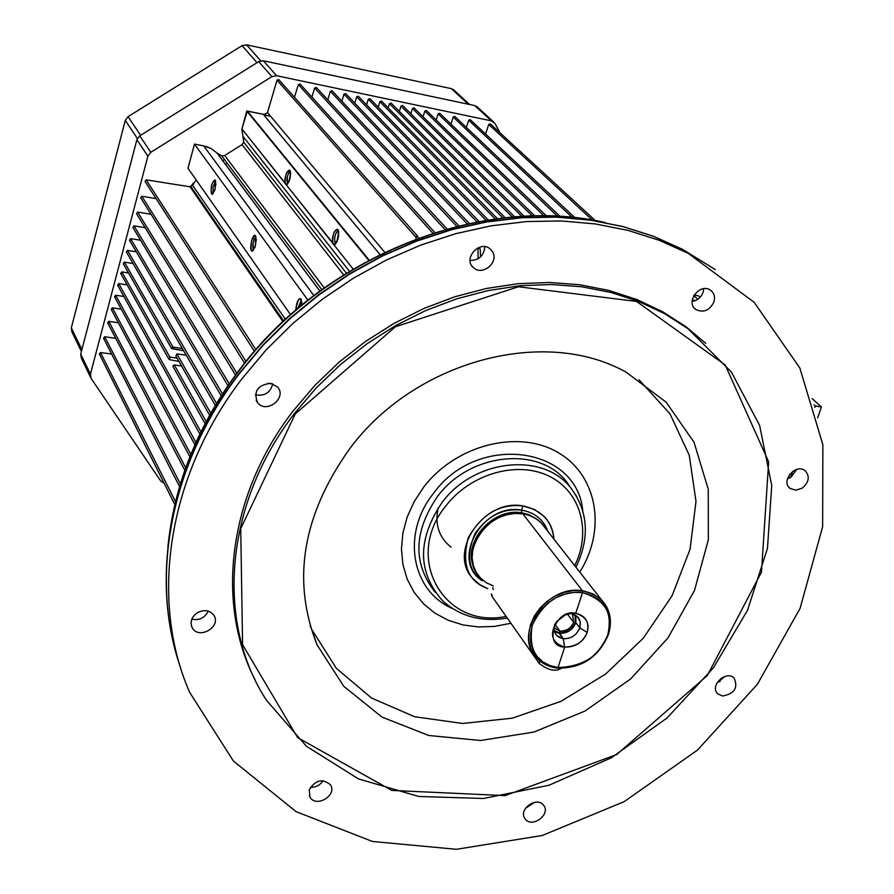 <?xml version="1.0" encoding="UTF-8"?>
<svg xmlns="http://www.w3.org/2000/svg" width="894" height="894" viewBox="0 0 894 894"><rect width="100%" height="100%" fill="white"/><g stroke="black" fill="none" stroke-linecap="round" stroke-linejoin="round"><path stroke-width="1.34" d="M222.807 160.752L224.495 159.534L222.807 160.764M227.21 163.166L225.478 164.418L227.21 163.166M490.437 123.975L488.761 124.445L485.554 133.988L488.761 124.445L592.409 220.136L488.761 124.445M345.766 93.68L344.011 94.149L341.877 101.223L344.011 94.149L467.193 223.913L344.011 94.149L345.81 93.725M358.405 96.317L356.65 96.798L354.739 103.101L356.65 96.798L476.96 221.935L356.65 96.798L358.449 96.362M370.015 98.753L368.283 99.223L366.585 104.81L368.283 99.223L486.057 220.349L368.283 99.223L370.06 98.798M389.482 103.67L388.197 107.872L389.482 103.67L502.976 218.035L389.482 103.67L391.103 103.078L505.233 217.79M495.242 218.985L379.872 101.648L381.637 101.212M495.254 218.985L379.872 101.648L378.196 107.135L379.872 101.648L381.593 101.167M400.993 106.084L399.361 111.381L400.993 106.084L512.374 217.108L400.993 106.084L402.602 105.492L514.676 216.929M412.458 108.476L410.849 113.683L412.458 108.476L521.906 216.449L412.458 108.476L414.056 107.883L524.264 216.326M424.829 111.068L423.063 116.745L424.829 111.068L532.422 216.024L424.829 111.068L426.427 110.476L534.836 215.968M438.105 113.851L436.183 119.975L438.105 113.851L543.999 215.935L438.105 113.851L439.68 113.247L546.502 215.979M453.191 117.013L450.967 124.11L453.191 117.013L557.621 216.37L453.191 117.013L454.767 116.41L560.236 216.516M468.691 120.243L466.333 127.395L468.691 120.243L572.249 217.477L468.691 120.243L470.244 119.651L574.987 217.756M477.999 249.024L477.262 248.23L477.999 249.024L478.122 258.735L477.999 249.024L479.609 247.94L480.268 249.448L479.05 247.683L477.999 249.024M332.099 90.819L330.333 91.277L327.774 99.826L330.333 91.277L456.767 226.338L330.333 91.277L332.143 90.864M316.632 88.104L314.632 87.992L311.917 97.1L314.632 87.992L444.933 229.479L314.632 87.992L316.465 87.59M300.373 84.684L298.361 84.572L294.428 97.256L298.361 84.572L432.819 233.122L298.361 84.572L300.205 84.181M480.559 256.913L480.268 249.448L480.559 256.913M278.894 79.734L277.028 80.114L415.989 237.301L415.989 238.944L416.425 236.161L418.18 237.066L418.325 238.083L417.677 236.251L415.989 237.301L277.028 80.114L267.496 112.566L263.708 114.89L270.469 116.276L263.708 114.89L379.939 254.488L263.708 114.89L267.496 112.566L384.688 252.197L267.496 112.566L277.028 80.114L279.051 80.214M243.358 136.804L349.398 271.24L243.358 136.804L243.716 142.213L346.369 273.095L243.716 142.213L242.028 144.627L224.707 155.489L242.028 144.627L343.609 274.816L242.028 144.627L243.716 142.213L241.905 128.971L286.605 184.924C290.058 180.99 291.109 176.051 289.757 170.106C286.46 170.91 284.974 175.414 285.298 183.616L334.423 245.012C338.211 240.888 339.318 235.636 337.731 229.277C334.043 229.914 332.423 234.664 332.859 243.514L353.108 269.005M287.544 183.952L287.287 176.934L288.818 172.508L290.215 171.022L288.818 172.508L287.287 176.934L287.544 183.952M335.284 243.906C333.92 238.307 334.904 233.725 338.211 230.16C334.904 233.725 333.92 238.307 335.284 243.906L335.284 243.906M301.859 305.033L300.987 298.831C298.305 298.216 296.562 302.004 295.758 310.184C298.328 297.02 300.362 295.311 301.859 305.033M297.937 308.329L301.479 299.758M255.416 245.928L255.505 235.781C252.521 232.015 248.454 251.94 252.365 251.125L255.416 245.928C256.746 234.742 255.483 232.976 251.627 240.631C250.264 251.75 251.527 253.516 255.416 245.928M253.326 250.041L253.091 242.822L254.153 239.246L255.975 236.742L254.153 239.246L253.091 242.822L253.326 250.041M215.052 189.383L215.208 179.917C211.174 183.46 210.179 188.288 212.213 194.423L215.052 189.383C216.326 178.878 215.208 177.303 211.677 184.667C210.369 195.115 211.487 196.691 215.052 189.383M213.219 193.462L213.051 186.812L215.666 180.923L213.051 186.812L213.219 193.462M190.824 454.387L112.32 307.815L121.26 309.168L112.32 307.815L190.824 454.387M189.863 456.756L111.202 309.358L112.32 307.815L111.817 309.749M195.931 442.463L115.65 295.221L123.886 296.495L115.65 295.221L195.931 442.463M194.914 444.731L114.533 296.774L115.65 295.221L115.136 297.166M200.927 431.847L118.723 283.577L127.104 284.884L118.723 283.577L200.927 431.847M199.865 434.026L117.606 285.141L118.723 283.577L118.209 285.521M124.378 262.132L133.061 263.518L124.389 262.132L172.967 347.096L171.514 348.369L183.65 350.783L172.129 348.705L172.967 347.096L182.342 348.526L172.967 347.096L124.389 262.132L123.271 263.719L171.424 348.213M169.547 359.679L168.865 359.198L169.849 357.086L177.079 358.125L169.849 357.086L121.807 271.899L128.535 272.949L121.807 271.899L169.849 357.086L169.547 359.679L178.956 361.411L169.558 359.679M175.894 356.047L176.844 353.879L210.772 413.196L176.844 353.879L186.209 355.209L176.844 353.879L175.894 356.047L209.621 415.241M206.19 421.543L174.263 364.92L181.56 365.992L174.263 364.92L206.19 421.543M172.81 366.205L174.263 364.92L172.821 366.216L205.084 423.655M168.742 358.975L120.701 273.463L121.807 271.899L121.293 273.843M127.484 250.398L216.504 403.406L127.484 250.398L136.324 251.817L127.484 250.398L126.378 251.996L215.309 405.384M130.077 240.598L130.591 238.631L222.483 393.874L130.591 238.631L140.559 240.251L130.591 238.631L129.496 240.24L221.243 395.796M133.977 225.847L229.244 383.794L133.977 225.847L145.13 227.691L133.977 225.847L132.871 227.467L227.959 385.66M146.113 179.828L255.919 349.666L146.113 179.828L190.053 186.801L282.973 321.672L190.053 186.801L190.903 186.578L283.666 321.024L190.903 186.578L196.289 180.13L190.59 186.757L193.54 182.912L194.009 183.572L192.478 185.17L285.443 319.37L192.478 185.17L190.053 186.801L146.113 179.828L145.052 181.493L254.455 351.342M137.62 212.046L151.03 214.281L137.62 212.046L236.865 373.211L137.62 212.046L136.525 213.677L235.524 375.022M272.759 384.085L267.954 383.213L272.759 384.085M141.8 196.211L156.092 198.636L141.8 196.211L246.006 361.455L141.8 196.211L140.716 197.853L244.598 363.199M108.241 323.259L108.755 321.326L185.695 467.763L108.755 321.326L118.354 322.768L108.755 321.326L107.626 322.857L184.801 470.266M104.185 338.647L104.687 336.725L180.353 483.889L104.687 336.725L115.739 338.357L104.687 336.725L103.559 338.245L179.549 486.571M175.492 501.679L100.497 352.549L111.638 354.013L100.497 352.549L175.492 501.679M174.799 504.562L99.368 354.046L100.497 352.549L99.994 354.46M290.595 314.71L187.986 168.262L194.467 144.113L307.905 300.138L194.467 144.113L203.731 145.934L194.467 144.113L187.986 168.262L290.595 314.71M208.492 147.298L203.731 145.934L313.828 295.523L203.731 145.934L210.95 148.426L216.929 152.941L319.806 291.042M217.175 153.209L319.851 291.008L217.175 153.209L221.801 155.947L217.175 153.209M321.773 289.6L221.801 155.947L321.773 289.6M224.707 155.489L324.187 287.857L224.707 155.489L221.801 155.947L224.707 155.489M242.062 131.295L241.905 128.971L285.298 183.616C282.985 172.833 293.668 162.317 289.678 179.739L286.337 184.935L332.859 243.514C330.165 231.736 342.044 221.164 337.742 239.648L334.054 245.012L353.108 269.016M368.663 260.266L246.8 111.035L265.451 114.745L247.325 111.046L369.077 260.042L247.325 111.046L241.905 128.971L246.8 111.035L368.663 260.266M288.952 181.873L290.55 173.581L288.952 181.873M336.837 242.151L338.625 232.518L336.837 242.151M214.616 190.78L215.901 183.985L214.616 190.78M254.812 247.772L256.31 239.536L254.812 247.772M300.485 306.173L301.915 302.328L300.485 306.173M287.7 184.119C286.303 179.314 287.142 174.956 290.215 171.022M335.596 244.196C333.797 239.022 334.669 234.34 338.211 230.16M253.505 250.253C252.108 245.336 252.935 240.832 255.975 236.742M213.286 193.551L213.029 186.958L215.666 180.923M492.695 587.693L493.298 589.593M575.088 614.949L575.211 622.526C572.741 629.108 567.489 632.527 559.476 632.784L563.198 638.707L559.286 633.377C567.098 633.6 572.596 630.013 575.803 622.604L579.77 627.89C576.552 635.321 571.031 638.919 563.198 638.707L564.684 647.077C542.502 646.898 555.096 608.021 575.736 613.306L582.508 592.588L582.43 590.778C605.216 596.387 613.865 610.993 608.401 634.595C598.432 657.503 581.346 668.656 557.163 668.075L558.001 667.527L564.684 647.077L563.198 638.707C571.031 638.919 576.552 635.321 579.77 627.89C581.502 620.246 578.686 615.541 571.333 613.787L575.736 613.306L582.508 592.588C560.56 590.565 543.809 601.483 532.243 625.319C528.164 650.005 536.746 664.074 558.001 667.527L564.684 647.077C576.127 646.686 583.614 641.803 587.157 632.416C582.787 642.473 575.3 647.357 564.684 647.077C551.911 643.043 549.218 634.561 556.627 621.621L565.366 614.904L571.043 613.306L575.736 613.306C586.028 616.525 589.839 622.894 587.157 632.416L579.77 627.89L580.24 621.9L577.703 616.905L570.987 613.329L568.986 613.686L575.736 613.306C585.693 615.698 589.504 622.068 587.157 632.416L579.77 627.89L575.803 622.604L575.971 615.463L575.803 622.604C573.21 629.521 567.701 633.108 559.286 633.377L554.481 631.611L559.286 633.377L559.476 632.784L554.246 630.616L559.476 632.784L560.002 631.186L554.068 627.823L560.002 631.186L554.872 624.213L560.002 631.186C566.93 630.974 571.467 628.013 573.602 622.313L567.455 614.111L573.602 622.313C570.964 628.415 566.427 631.376 560.002 631.186L559.476 632.784L554.246 630.616M563.198 638.707L556.649 635.455L555.252 633.488L554.09 629.577L554.761 624.392C552.917 632.17 555.733 636.941 563.198 638.707M493.264 585.894L486.392 582.743L480.614 578.15L476.189 572.305L473.317 565.489L472.133 557.968L472.691 550.112L474.993 542.267L478.916 534.791L484.302 528.019L490.895 522.275L498.394 517.805L506.462 514.832L514.721 513.469L522.8 513.793C532.723 515.425 540.199 520.163 545.217 527.996L541.172 522.834L535.506 518.33L528.767 515.201L522.8 513.793L582.43 590.778C546.793 584.095 512.586 633.969 536.344 657.582C541.686 663.46 548.625 666.946 557.163 668.075L548.827 666.052L541.507 662.197L535.584 656.699L531.36 649.815L529.047 641.892L528.779 633.321L530.578 624.548L534.366 616L539.942 608.144L547.016 601.36L555.252 596.007L564.203 592.353L573.423 590.576L584.039 591.035L593.046 593.929L601.662 600.053C610.278 609.44 612.513 620.961 608.401 634.595C598.432 657.503 581.346 668.656 557.163 668.075L558.001 667.527C583.29 666.611 599.863 655.794 607.696 635.064C613.742 613.999 605.35 599.852 582.508 592.588L573.769 592.398L564.84 594.108L556.157 597.65L548.178 602.847L541.317 609.417L535.908 617.05L532.243 625.319L530.488 633.835L530.745 642.138L532.98 649.815L537.082 656.498L542.826 661.828L549.911 665.572L558.001 667.527C581.458 668.097 598.019 657.28 607.696 635.064C612.993 612.166 604.601 598.019 582.508 592.588L582.43 590.778L522.8 513.793C488.884 507.043 456.834 554.246 479.609 577.066M608.401 634.595L607.696 635.064L608.401 634.595M479.273 534.243C485.576 525.158 493.969 518.889 504.439 515.425C493.969 518.889 485.576 525.158 479.273 534.243M541.831 523.683L544.435 527.002L541.831 523.683M522.297 513.625L522.297 513.625C498.304 509.234 470.512 533.26 472.099 557.04C470.512 533.26 498.304 509.234 522.297 513.625L528.22 515.022L522.297 513.625L521.694 512.843L523.012 513.067L529.282 514.855L537.92 519.984L529.282 514.855L523.012 513.067L521.694 512.843L522.297 513.625M474.066 567.802C461.673 542.993 492.616 507.2 521.694 512.843L521.615 510.161C482.425 502.35 449.973 560.873 482.157 580.675C468.277 570.953 465.908 555.252 475.038 533.55C487.722 515.782 503.244 507.993 521.615 510.161C534.813 512.53 543.574 519.615 547.91 531.438C543.451 519.57 534.69 512.486 521.615 510.161L521.694 512.843C492.616 507.2 461.673 542.993 474.066 567.802M487.744 588.621C467.841 581.312 461.349 564.337 468.277 537.674C481.955 513.938 500.182 503.367 522.945 505.948L521.615 510.161L522.945 505.948C541.764 510.116 552.079 521.157 553.889 539.071C553.297 530.086 550 522.487 543.977 516.274L534.523 509.513L522.945 505.948C483.922 498.126 446.966 552.391 473.071 578.731L479.698 584.564L487.755 588.632M438.116 507.971C434.685 524.432 438.999 537.506 451.045 547.206M572.484 613.988L573.602 622.313L572.484 613.999M575.211 622.526C572.741 629.108 567.489 632.527 559.476 632.784C566.919 632.997 572.16 629.577 575.211 622.526M579.737 572.071C606.803 529.55 597.449 474.803 557.554 452.252C518.051 429.176 455.985 444.866 423.79 486.995L414.224 501.523L407.183 517.011L402.892 532.98L401.451 548.95L402.881 564.438L407.128 578.999L414.034 592.197L423.376 603.673L434.853 613.105L448.14 620.235L462.813 624.895L478.469 626.962L494.65 626.403L510.921 623.252M310.106 625.688L311.615 629.264L336.345 668.332L371.524 698.035L414.581 716.72L462.567 723.469L512.396 718.161L561.019 701.321L605.529 674.121L643.3 638.215L672.087 595.75L690.067 549.218L696.001 501.4L689.252 455.247L669.952 413.766L639.009 379.794M349.789 448.598C302.474 515.011 291.556 580.407 317.035 644.798L343.721 686.246L381.984 717.1L428.74 735.494L480.536 740.5L533.774 732.097L584.899 711.088L630.605 678.993L667.963 637.925L694.482 590.543L708.316 539.875L708.271 489.286L694.023 442.251L666.186 402.222L626.37 372.34C545.206 326.366 415.218 360.327 349.789 448.598M295.243 413.978L240.721 528.656L242.587 644.697L297.646 737.628L391.784 790.419L505.121 795.615L616.67 754.558L707.299 675.54L761.464 572.126L768.661 461.896L725.224 364.998L636.55 301.446L518.408 286.762L395.371 326.768L295.243 413.978M294.573 413.397C224.617 503.411 215.409 622.224 266.39 700.147L306.441 746.278L358.438 778.886L418.75 796.465L483.52 798.487L548.905 785.267L611.217 757.866L667.036 718.005L713.334 667.919L747.496 610.345L767.454 548.402L771.745 485.554L759.654 425.488L731.359 371.993L688.067 328.735L664.555 313.649L638.774 301.502L611.06 292.483L581.748 286.773L551.229 284.504L519.917 285.745L488.247 290.539L456.689 298.842L425.689 310.553L395.707 325.55L367.199 343.609L340.58 364.484L316.252 387.862L294.573 413.397M705.746 343.352L685.866 326.656L662.387 311.604L636.651 299.456L608.97 290.449L579.714 284.739L549.24 282.459L517.984 283.7L486.381 288.471L454.867 296.752L423.924 308.441L394.008 323.404L365.545 341.419L338.982 362.249L314.71 385.582L293.076 411.072C228.484 494.449 215.152 603.092 255.293 680.245M270.916 383.336L277.531 386.979C287.488 397.796 266.345 414.38 257.55 402.658C253.248 391.304 257.707 384.867 270.916 383.336M255.36 394.779C264.512 396.411 270.323 392.757 272.793 383.805M492.56 251.773C499.165 262.098 482.648 276.201 473.697 267.887C462.354 259.249 479.441 239.536 490.147 248.923L492.56 251.773M470.076 260.445C479.072 260.255 483.989 255.684 484.816 246.71M713.926 301.971C709.579 310.509 703.578 313.045 695.923 309.559C684.815 302.328 700.114 282.247 710.629 290.293C714.228 293.12 715.323 297.009 713.926 301.971M692.124 301.457C697.421 300.552 701.086 297.49 703.12 292.271L703.734 288.706M802.175 488.158L795.783 490.225L790.084 488.392C780.194 481.207 795.951 462.835 805.203 470.769C810.065 476.435 809.048 482.224 802.175 488.158M787.424 478.849L791.034 477.206L796.755 469.428M722.52 696.024L717.692 693.755C709.11 685.877 726.341 669.673 734.209 678.222C738.288 687.855 734.399 693.8 722.52 696.024M716.865 683.072L724.822 676.479M524.823 818.435C518.185 809.204 537.026 795.939 543.563 805.237C551.319 814.244 531.93 828.671 525.169 818.926L524.823 818.435M525.538 808.232L534.59 802.309M309.223 789.927C315.336 779.981 322.388 778.249 330.389 784.72C337.686 795.068 316.208 808.221 310.017 797.18L309.223 789.927M310.386 787.335C315.794 787.458 320.018 785.234 323.069 780.674M197.082 612.904C204.011 609.283 209.587 610.066 213.834 615.251C221.712 626.593 199.06 640.048 192.378 627.979C189.718 622.336 191.294 617.307 197.082 612.904M191.797 619.196C199.273 620.637 204.76 617.944 208.257 611.127M242.05 378.676C167.502 475.552 149.075 600.053 189.651 692.336L233.379 761.017L296.126 811.663L372.429 841.466L456.398 849.3L542.177 835.51L624.213 801.616L697.432 750.133L757.341 684.368L800.096 608.333L822.636 526.722L822.86 444.72L799.839 367.993L754.156 302.317L688.123 253.281L659.068 240.251L628.057 230.406L595.393 223.936L561.443 220.963L526.6 221.567L491.253 225.802L455.839 233.658L420.806 245.068L386.566 259.942L353.577 278.09L322.242 299.311L292.975 323.36L266.133 349.923L242.05 378.676M561.242 668.366L561.231 668.366C555.386 671.964 548.033 670.299 539.149 663.37L539.92 661.001M492.27 595.035L491.89 596.22L539.149 663.37M491.89 596.22L491.387 593.996M454.13 90.238L451.403 88.651L246.588 44.834L242.062 45.65L128.065 116.667L125.283 120.399L71.319 327.863L71.889 331.853L81.41 351.465M164.116 483.229L160.775 481.084L91.132 378.43L90.439 374.117L147.879 156.193L150.795 152.304L271.932 76.616L276.648 75.744L491.454 120.88L494.885 123.394L500.115 132.893M477.564 107.213L474.803 105.604L263.35 60.77L258.724 61.63L139.743 135.854L136.894 139.676L80.728 354.069L81.298 358.136L90.562 377.313M814.099 404.803L815.362 405.954L814.859 407.396M792.687 471.406L790.575 477.497M720.955 678.423L719.804 681.753M693.778 295.623L697.812 299.289M694.414 300.418L695.141 300.708M789.726 474.267L788.229 478.603M817.664 417.844L821.43 407.005L812.143 398.612M815.362 405.954L821.43 407.005M700.103 297.322L698.482 295.858L694.124 295.042M692.235 300.093L694.068 301.077M574.686 565.611C591.794 531.394 580.675 491.231 548.793 476.021C517.145 460.477 470.579 473.742 445.95 505.825C402.87 557.711 443.983 629.488 506.116 616.435M576.742 496.483L570.741 487.845C543.105 451.727 474.032 458.935 442.049 502.517C417.207 539.518 417.375 572.261 442.564 600.746C460.019 616.536 481.598 622.325 507.3 618.1M575.937 567.209C590.006 537.797 588.274 511.334 570.741 487.845L566.707 481.9C538.937 445.592 469.573 452.777 437.479 496.528C413.475 531.796 412.737 563.734 435.255 592.331M582.765 510.675C576.932 445.994 477.128 432.607 433.59 493.242C401.149 533.427 411.363 590.889 452.375 608.479M601.17 221.79C477.877 195.663 323.382 257.204 238.944 370.898C198.714 424.773 175.19 482.112 168.385 542.915M715.312 269.586L682.569 249.348L653.682 236.374L622.839 226.584L590.364 220.136L556.616 217.153L521.984 217.745L486.861 221.935L451.682 229.713L416.872 241.045L382.867 255.796L350.09 273.821L318.968 294.897L289.902 318.778L263.238 345.151L239.335 373.703C169.972 464.075 149.075 578.977 180.856 668.556M175.168 649.837C151.734 563.198 174.822 457.482 239.257 373.368L263.138 344.838L289.779 318.476L318.823 294.618L349.923 273.564L382.666 255.572L416.66 240.832L451.459 229.534L486.638 221.768L521.772 217.588L556.426 217.03L590.196 220.025L622.716 226.495L653.615 236.329L682.569 249.348L688.123 253.281M81.902 349.599L71.319 327.863M137.341 138.492L125.283 120.399M140.615 135.318L128.065 116.667M257.025 62.692L242.062 45.65M260.724 60.803L246.588 44.834M468.3 104.229L451.403 88.651M491.454 120.88L474.803 105.604M276.648 75.744L263.35 60.77M271.932 76.616L258.724 61.63M150.795 152.304L139.743 135.854M147.879 156.193L136.894 139.676M90.439 374.117L80.728 354.069M695.074 300.73L693.331 300.406M490.303 123.853L595.382 220.65M345.654 93.568L469.305 223.455M358.293 96.206L479.106 221.533M369.915 98.642L488.236 220.002M381.492 101.067L497.466 218.695M331.998 90.707L458.846 225.824M316.308 87.422L446.978 228.898M300.049 84.014L434.819 232.496M278.727 79.555L417.677 236.251M319.862 290.997L217.276 153.31M555.375 633.701L556.649 635.455M541.172 522.834L601.662 600.053M509.457 514.151C496.192 517.023 485.8 524.23 478.279 535.797M554.079 627.756L554.615 628.504M311.615 629.264L317.035 644.798M688.067 328.735L685.866 326.656M257.55 402.658L256.187 400.434M473.697 267.887L471.898 265.931M695.923 309.559L694.37 308.139M790.084 488.392L788.91 487.23M717.692 693.755L716.798 692.649M525.169 818.926L524.432 817.753M310.017 797.18L309.335 795.805M192.378 627.979L191.54 626.191M605.316 222.572C480.29 193.752 322.354 257.271 238.866 370.563C197.663 425.522 173.984 484.649 167.815 547.944M453.347 89.512L469.618 104.509M476.759 106.475L493.443 121.752M692.861 300.127L694.739 300.473"/></g></svg>
